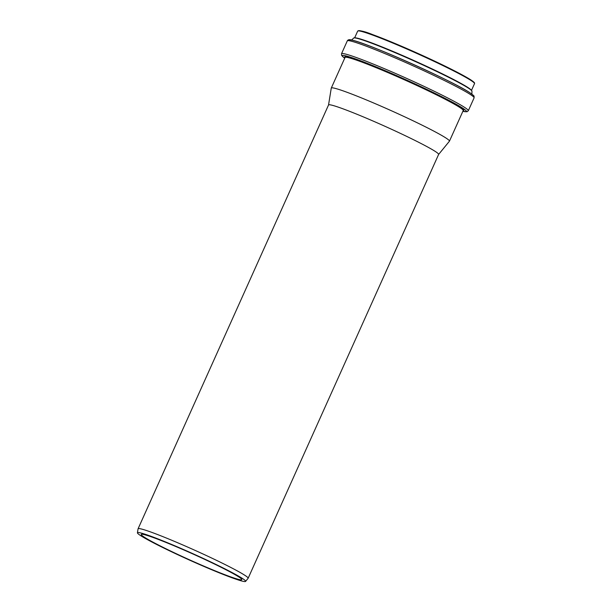 <?xml version="1.0" encoding="UTF-8"?>
<svg xmlns="http://www.w3.org/2000/svg" width="612" height="612" viewBox="0 0 612 612"><rect width="100%" height="100%" fill="white"/><g stroke="black" fill="none" stroke-linecap="round" stroke-linejoin="round"><path stroke-width="0.92" d="M245.588 581.4L248.112 578.309A60.336 3.68 -155.8 0 0 248.143 578.256A60.336 3.68 -155.8 0 0 245.052 575.433A60.336 3.68 -155.8 0 0 184.602 545.736A60.336 3.68 -155.8 0 0 138.075 528.791A60.336 3.68 -155.8 0 0 138.06 528.852L137.425 532.784A59.303 3.611 -155.8 0 0 190.049 560.34A59.303 3.611 -155.8 0 0 245.588 581.4A59.303 3.611 -155.8 0 0 242.582 578.569A59.303 3.611 -155.8 0 0 182.728 549.193A59.303 3.611 -155.8 0 0 137.425 532.784M248.143 578.256L438.62 154.431A60.336 3.68 -155.8 0 0 435.53 151.608A60.336 3.68 -155.8 0 0 375.072 121.91A60.336 3.68 -155.8 0 0 328.552 104.966L138.075 528.791M238.986 577.055A55.126 3.358 -155.8 0 0 183.753 549.928A55.126 3.358 -155.8 0 0 141.25 534.444A55.126 3.358 -155.8 0 0 190.156 560.102A55.126 3.358 -155.8 0 0 241.809 579.633A55.126 3.358 -155.8 0 0 238.986 577.055M438.605 154.461L449.415 141.219A64.78 3.947 -155.8 0 0 449.453 141.165A64.78 3.947 -155.8 0 0 446.133 138.128A64.78 3.947 -155.8 0 0 381.23 106.251A64.78 3.947 -155.8 0 0 331.283 88.059A64.78 3.947 -155.8 0 0 331.26 88.12L328.537 104.996M471.011 80.019A63.571 3.871 -155.8 0 0 407.294 48.723A63.571 3.871 -155.8 0 0 358.303 30.883M471.232 80.631A64.053 3.901 -155.8 0 0 407.057 49.113A64.053 3.901 -155.8 0 0 357.668 31.12C359.695 30.218 364.806 31.419 372.976 34.739C385.682 39.428 401.334 45.961 419.939 54.338C444.702 65.606 461.746 74.182 471.079 80.057C475.975 83.4 474.239 83.148 474.514 83.637A64.053 3.901 -155.8 0 0 471.232 80.631M471.141 90.01A64.053 3.901 -155.8 0 0 468.088 87.623A64.053 3.901 -155.8 0 0 407.408 57.635A64.053 3.901 -155.8 0 0 355.144 37.875M471.737 90.737A64.612 3.94 -155.8 0 0 468.471 88.044A64.612 3.94 -155.8 0 0 405.901 57.199A64.612 3.94 -155.8 0 0 354.195 37.913M468.601 88.258A64.834 3.947 -155.8 0 0 404.41 56.686A64.834 3.947 -155.8 0 0 353.713 38.066C355.809 33.874 451.212 76.163 468.501 88.067C470.727 89.474 471.875 90.515 471.944 91.196A64.834 3.947 -155.8 0 0 468.601 88.258M453.614 83.668A66.341 4.039 -155.8 0 0 371.522 46.772M469.878 92.764A68.062 4.146 -155.8 0 0 398.244 57.78A68.062 4.146 -155.8 0 0 349.414 40.759M470.536 94.608A69.508 4.238 -155.8 0 0 400.891 60.404A69.508 4.238 -155.8 0 0 347.295 40.882C348.021 39.573 349.628 39.336 352.13 40.17C367.514 42.985 453.913 81.603 470.085 92.871C474.958 96.612 473.933 95.319 474.093 97.866A69.508 4.238 -155.8 0 0 470.536 94.608M474.093 97.866L468.31 110.741A69.508 4.238 -155.8 0 0 464.753 107.49A69.508 4.238 -155.8 0 0 395.107 73.279A69.508 4.238 -155.8 0 0 341.511 53.757L341.626 55.44L344.701 58.201M462.879 111.285A68.062 4.146 -155.8 0 0 462.909 108.278A68.062 4.146 -155.8 0 0 385.308 70.74A68.062 4.146 -155.8 0 0 344.709 58.178M463.223 110.497L463.207 110.565A65.262 3.978 -155.8 0 0 460.499 107.261A65.262 3.978 -155.8 0 0 391.55 73.601A65.262 3.978 -155.8 0 0 345.038 57.459L345.076 57.398M449.453 141.165L463.207 110.565A64.78 3.947 -155.8 0 0 459.887 107.528A64.78 3.947 -155.8 0 0 394.985 75.651A64.78 3.947 -155.8 0 0 345.038 57.459L331.283 88.059M357.668 31.12L354.646 37.845M474.514 83.637L471.492 90.354M353.713 38.066L351.556 40.048M471.944 91.196L471.898 94.133M347.295 40.882L341.511 53.757M462.871 111.308L467.01 111.766L468.31 110.741"/></g></svg>

